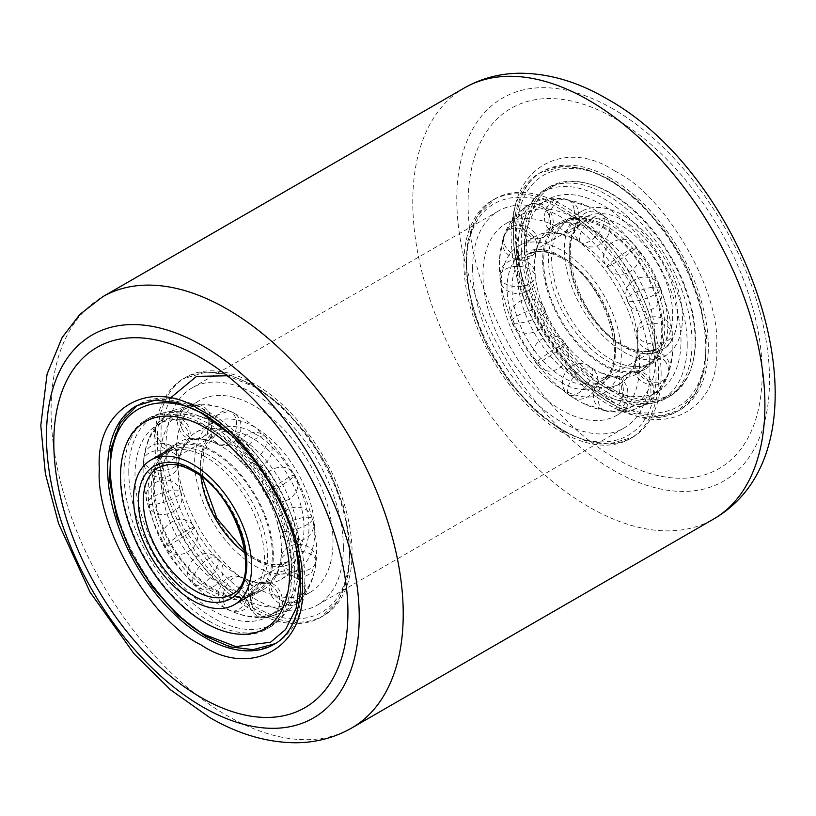 <?xml version="1.0" encoding="UTF-8"?>
<svg xmlns="http://www.w3.org/2000/svg" width="816" height="816" viewBox="0 0 816 816"><rect width="100%" height="100%" fill="white"/><g stroke="black" fill="none" stroke-linecap="round" stroke-linejoin="round"><path stroke-width="0.61" stroke-dasharray="4.08 3.06" d="M242.678 463.131A84.946 49.042 -120 0 0 221.411 446.362A84.946 49.042 -120 0 0 217.189 444.088A84.946 49.042 -120 0 0 216.199 443.608A84.946 49.042 -120 0 0 190.75 438.376A84.946 49.042 -120 0 0 178.939 442.15A84.946 49.042 -120 0 0 171.38 448.453A84.946 49.042 -120 0 0 161.915 471.862A84.946 49.042 -120 0 0 161.344 481.042A84.946 49.042 -120 0 0 164.23 503.951A84.946 49.042 -120 0 0 177.878 538.376A84.946 49.042 -120 0 0 200.144 568.313A84.946 49.042 -120 0 0 226.634 587.836A84.946 49.042 -120 0 0 252.083 593.069A84.946 49.042 -120 0 0 263.894 589.295A84.946 49.042 -120 0 0 271.453 582.981A84.946 49.042 -120 0 0 280.918 559.582A84.946 49.042 -120 0 0 281.336 555.196A84.946 49.042 -120 0 0 281.489 550.402A84.946 49.042 -120 0 0 278.593 527.493A84.946 49.042 -120 0 0 264.955 493.068A84.946 49.042 -120 0 0 242.678 463.131M238.313 436.601A84.946 49.042 60 0 1 259.58 453.37A84.946 49.042 60 0 1 281.846 483.307A84.946 49.042 60 0 1 295.494 517.732A84.946 49.042 60 0 1 298.381 540.641A84.946 49.042 60 0 1 297.82 549.821A84.946 49.042 60 0 1 288.354 573.23A84.946 49.042 60 0 1 280.786 579.533A84.946 49.042 60 0 1 268.974 583.307A84.946 49.042 60 0 1 243.525 578.075A84.946 49.042 60 0 1 242.546 577.595A84.946 49.042 60 0 1 217.046 558.552A84.946 49.042 60 0 1 194.779 528.625A84.946 49.042 60 0 1 181.132 494.2A84.946 49.042 60 0 1 178.245 471.281A84.946 49.042 60 0 1 178.398 466.487A84.946 49.042 60 0 1 178.816 462.101A84.946 49.042 60 0 1 188.282 438.702A84.946 49.042 60 0 1 195.84 432.398A84.946 49.042 60 0 1 207.652 428.614A84.946 49.042 60 0 1 233.101 433.857A84.946 49.042 60 0 1 238.313 436.601M194.657 461.815A84.946 49.042 60 0 1 212.242 422.923A84.946 49.042 60 0 1 277.705 445.679A84.946 49.042 60 0 1 314.792 531.175A84.946 49.042 60 0 1 297.197 570.058A84.946 49.042 60 0 1 231.734 547.301A84.946 49.042 60 0 1 194.657 461.815M272.33 554.492A83.487 48.205 -120 0 0 235.885 470.475A83.487 48.205 -120 0 0 171.554 448.106A83.487 48.205 -120 0 0 154.265 486.326A83.487 48.205 -120 0 0 190.699 570.343A83.487 48.205 -120 0 0 255.041 592.712A83.487 48.205 -120 0 0 272.33 554.492M273.36 555.094A84.946 49.042 -120 0 0 236.283 469.598A84.946 49.042 -120 0 0 170.819 446.842A84.946 49.042 -120 0 0 153.224 485.734A84.946 49.042 -120 0 0 190.312 571.22A84.946 49.042 -120 0 0 255.765 593.977A84.946 49.042 -120 0 0 273.36 555.094M615.856 377.42A84.946 49.042 60 0 1 598.811 371.902A84.946 49.042 60 0 1 594.589 369.638A84.946 49.042 60 0 1 589.366 366.364A84.946 49.042 60 0 1 563.917 342.22A84.946 49.042 60 0 1 544.547 309.764A84.946 49.042 60 0 1 535.082 275.431A84.946 49.042 60 0 1 534.664 260.794A84.946 49.042 60 0 1 537.407 246.014A84.946 49.042 60 0 1 551.045 227.348A84.946 49.042 60 0 1 552.106 226.705A84.946 49.042 60 0 1 573.322 223.125A84.946 49.042 60 0 1 594.589 230.918A84.946 49.042 60 0 1 599.801 234.182A84.946 49.042 60 0 1 625.25 258.335A84.946 49.042 60 0 1 644.62 290.792A84.946 49.042 60 0 1 654.085 325.125A84.946 49.042 60 0 1 651.77 354.532A84.946 49.042 60 0 1 638.122 373.198A84.946 49.042 60 0 1 637.061 373.84A84.946 49.042 60 0 1 615.856 377.42M577.687 379.389A84.946 49.042 -120 0 0 598.954 387.182A84.946 49.042 -120 0 0 620.16 383.602A84.946 49.042 -120 0 0 621.221 382.959A84.946 49.042 -120 0 0 634.868 364.293A84.946 49.042 -120 0 0 637.602 349.513A84.946 49.042 -120 0 0 637.184 334.876A84.946 49.042 -120 0 0 627.718 300.543A84.946 49.042 -120 0 0 608.348 268.087A84.946 49.042 -120 0 0 582.899 243.943A84.946 49.042 -120 0 0 577.687 240.669A84.946 49.042 -120 0 0 573.454 238.405A84.946 49.042 -120 0 0 556.42 232.886A84.946 49.042 -120 0 0 535.214 236.467A84.946 49.042 -120 0 0 534.154 237.109A84.946 49.042 -120 0 0 520.506 255.775A84.946 49.042 -120 0 0 518.18 285.182A84.946 49.042 -120 0 0 527.646 319.515A84.946 49.042 -120 0 0 547.026 351.971A84.946 49.042 -120 0 0 572.475 376.125A84.946 49.042 -120 0 0 577.687 379.389M561.275 388.865A84.946 49.042 -120 0 0 603.748 393.067A84.946 49.042 -120 0 0 616.774 325.003A84.946 49.042 -120 0 0 561.275 250.145A84.946 49.042 -120 0 0 518.803 245.932A84.946 49.042 -120 0 0 505.777 314.007A84.946 49.042 -120 0 0 561.275 388.865M602.708 227.419A83.487 48.205 60 0 1 657.247 300.992A83.487 48.205 60 0 1 644.446 367.883A83.487 48.205 60 0 1 602.708 363.752A83.487 48.205 60 0 1 548.168 290.18A83.487 48.205 60 0 1 560.959 223.288A83.487 48.205 60 0 1 602.708 227.419M623.414 215.465A83.487 48.205 60 0 1 677.953 289.027A83.487 48.205 60 0 1 665.162 355.929A83.487 48.205 60 0 1 623.414 351.788A83.487 48.205 60 0 1 568.874 278.225A83.487 48.205 60 0 1 581.675 211.324A83.487 48.205 60 0 1 623.414 215.465M602.708 226.226A84.946 49.042 60 0 1 658.206 301.084A84.946 49.042 60 0 1 645.181 369.158A84.946 49.042 60 0 1 602.708 364.946A84.946 49.042 60 0 1 547.21 290.088A84.946 49.042 60 0 1 560.235 222.013A84.946 49.042 60 0 1 602.708 226.226M615.131 171.217C564.703 137.047 509.266 169.055 513.641 229.816C509.266 285.518 564.703 381.541 615.131 405.603C665.56 439.773 720.997 407.765 716.632 347.004C720.997 291.302 665.57 195.279 615.131 171.217M608.501 179.826A137.68 79.489 60 0 1 705.86 348.442A137.68 79.489 60 0 1 677.341 411.468A137.68 79.489 60 0 1 608.501 404.654A137.68 79.489 60 0 1 511.153 236.028A137.68 79.489 60 0 1 539.672 173.002A137.68 79.489 60 0 1 608.501 179.826M207.499 636.174A137.68 79.489 -120 0 0 276.328 642.988A137.68 79.489 -120 0 0 304.847 579.962A137.68 79.489 -120 0 0 207.499 411.346A137.68 79.489 -120 0 0 138.659 404.522A137.68 79.489 -120 0 0 110.14 467.548A137.68 79.489 -120 0 0 207.499 636.174M622.302 400.829A110.731 63.934 60 0 1 594.589 390.68A110.731 63.934 60 0 1 587.785 386.417A110.731 63.934 60 0 1 554.615 354.94A110.731 63.934 60 0 1 529.36 312.64A110.731 63.934 60 0 1 517.028 267.893A110.731 63.934 60 0 1 516.283 255.071A110.731 63.934 60 0 1 520.047 229.551A110.731 63.934 60 0 1 537.836 205.224A110.731 63.934 60 0 1 539.223 204.377A110.731 63.934 60 0 1 566.865 199.716A110.731 63.934 60 0 1 589.07 206.907A110.731 63.934 60 0 1 601.382 214.129A110.731 63.934 60 0 1 634.552 245.606A110.731 63.934 60 0 1 659.807 287.905A110.731 63.934 60 0 1 672.139 332.663A110.731 63.934 60 0 1 672.884 345.474A110.731 63.934 60 0 1 672.69 351.737A110.731 63.934 60 0 1 669.12 370.994A110.731 63.934 60 0 1 651.331 395.332A110.731 63.934 60 0 1 649.944 396.168A110.731 63.934 60 0 1 622.302 400.829M249.135 447.168A110.731 63.934 -120 0 0 221.411 425.309A110.731 63.934 -120 0 0 214.618 421.729A110.731 63.934 -120 0 0 181.448 414.905A110.731 63.934 -120 0 0 166.056 419.832A110.731 63.934 -120 0 0 156.193 428.043A110.731 63.934 -120 0 0 143.861 458.551A110.731 63.934 -120 0 0 143.31 464.263A110.731 63.934 -120 0 0 143.116 470.516A110.731 63.934 -120 0 0 146.88 500.381A110.731 63.934 -120 0 0 164.669 545.251A110.731 63.934 -120 0 0 193.698 584.266A110.731 63.934 -120 0 0 226.93 609.093A110.731 63.934 -120 0 0 228.215 609.715A110.731 63.934 -120 0 0 261.385 616.539A110.731 63.934 -120 0 0 276.777 611.612A110.731 63.934 -120 0 0 286.64 603.401A110.731 63.934 -120 0 0 298.972 572.893A110.731 63.934 -120 0 0 299.717 560.929A110.731 63.934 -120 0 0 295.953 531.063A110.731 63.934 -120 0 0 278.164 486.193A110.731 63.934 -120 0 0 249.135 447.168M266.036 437.417A110.731 63.934 -120 0 0 238.313 415.558A110.731 63.934 -120 0 0 232.805 412.6A110.731 63.934 -120 0 0 231.52 411.968A110.731 63.934 -120 0 0 198.349 405.144A110.731 63.934 -120 0 0 182.947 410.071A110.731 63.934 -120 0 0 173.094 418.292A110.731 63.934 -120 0 0 160.752 448.8A110.731 63.934 -120 0 0 160.018 460.765A110.731 63.934 -120 0 0 163.781 490.63A110.731 63.934 -120 0 0 181.57 535.5A110.731 63.934 -120 0 0 210.599 574.515A110.731 63.934 -120 0 0 245.116 599.954A110.731 63.934 -120 0 0 278.276 606.778A110.731 63.934 -120 0 0 293.678 601.861A110.731 63.934 -120 0 0 303.532 593.64A110.731 63.934 -120 0 0 315.874 563.132A110.731 63.934 -120 0 0 316.414 557.42A110.731 63.934 -120 0 0 316.608 551.167A110.731 63.934 -120 0 0 312.844 521.302A110.731 63.934 -120 0 0 295.066 476.432A110.731 63.934 -120 0 0 266.036 437.417M605.401 410.591A110.731 63.934 60 0 1 583.195 403.4A110.731 63.934 60 0 1 577.687 400.442A110.731 63.934 60 0 1 570.884 396.178A110.731 63.934 60 0 1 537.713 364.701A110.731 63.934 60 0 1 512.468 322.402A110.731 63.934 60 0 1 500.126 277.644A110.731 63.934 60 0 1 499.392 264.823A110.731 63.934 60 0 1 499.586 258.57A110.731 63.934 60 0 1 503.156 239.302A110.731 63.934 60 0 1 520.934 214.975A110.731 63.934 60 0 1 522.322 214.139A110.731 63.934 60 0 1 549.964 209.477A110.731 63.934 60 0 1 584.48 223.89A110.731 63.934 60 0 1 617.651 255.357A110.731 63.934 60 0 1 642.906 297.667A110.731 63.934 60 0 1 655.238 342.414A110.731 63.934 60 0 1 655.982 355.235A110.731 63.934 60 0 1 652.219 380.756A110.731 63.934 60 0 1 634.43 405.083A110.731 63.934 60 0 1 633.053 405.919A110.731 63.934 60 0 1 605.401 410.591M615.131 458.225A207.978 120.074 -120 0 0 762.195 373.32A207.978 120.074 -120 0 0 615.131 118.595A207.978 120.074 -120 0 0 468.068 203.5A207.978 120.074 -120 0 0 615.131 458.225M526.483 242.015A119.513 69.003 -120 0 0 578.646 362.284A119.513 69.003 -120 0 0 670.752 394.301A119.513 69.003 -120 0 0 695.497 339.599A119.513 69.003 -120 0 0 643.334 219.32A119.513 69.003 -120 0 0 551.228 187.303A119.513 69.003 -120 0 0 526.483 242.015M687.215 344.372A119.513 69.003 60 0 1 662.459 399.085A119.513 69.003 60 0 1 570.364 367.067A119.513 69.003 60 0 1 518.191 246.789A119.513 69.003 60 0 1 542.946 192.086A119.513 69.003 60 0 1 635.042 224.104A119.513 69.003 60 0 1 687.215 344.372M128.785 471.617A119.513 69.003 -120 0 0 180.958 591.896A119.513 69.003 -120 0 0 273.054 623.914A119.513 69.003 -120 0 0 297.809 569.201A119.513 69.003 -120 0 0 245.636 448.922A119.513 69.003 -120 0 0 153.541 416.905A119.513 69.003 -120 0 0 128.785 471.617M524.413 250.379A110.731 63.934 -120 0 0 572.74 361.814A110.731 63.934 -120 0 0 658.073 391.476A110.731 63.934 -120 0 0 681.003 340.792A110.731 63.934 -120 0 0 632.665 229.357A110.731 63.934 -120 0 0 547.342 199.696A110.731 63.934 -120 0 0 524.413 250.379M291.587 565.61A110.731 63.934 60 0 1 268.658 616.304A110.731 63.934 60 0 1 183.335 586.643A110.731 63.934 60 0 1 134.997 475.208A110.731 63.934 60 0 1 157.927 424.514A110.731 63.934 60 0 1 243.26 454.186A110.731 63.934 60 0 1 291.587 565.61M639.571 364.711A110.731 63.934 60 0 1 616.641 415.395A110.731 63.934 60 0 1 531.318 385.733A110.731 63.934 60 0 1 482.98 274.298A110.731 63.934 60 0 1 505.92 223.615A110.731 63.934 60 0 1 591.243 253.276A110.731 63.934 60 0 1 639.571 364.711M176.429 451.289A110.731 63.934 -120 0 0 224.757 562.724A110.731 63.934 -120 0 0 310.08 592.385A110.731 63.934 -120 0 0 333.02 541.691A110.731 63.934 -120 0 0 284.682 430.267A110.731 63.934 -120 0 0 199.359 400.595A110.731 63.934 -120 0 0 176.429 451.289M343.373 547.679A125.378 72.389 60 0 1 317.404 605.074A125.378 72.389 60 0 1 220.799 571.486A125.378 72.389 60 0 1 166.066 445.312A125.378 72.389 60 0 1 192.035 387.916A125.378 72.389 60 0 1 288.65 421.505A125.378 72.389 60 0 1 343.373 547.679M472.627 268.321A125.378 72.389 -120 0 0 527.35 394.495A125.378 72.389 -120 0 0 623.965 428.084A125.378 72.389 -120 0 0 649.934 370.688A125.378 72.389 -120 0 0 595.201 244.514A125.378 72.389 -120 0 0 498.596 210.926A125.378 72.389 -120 0 0 472.627 268.321M349.585 554.135A137.68 79.489 60 0 1 321.076 617.161A137.68 79.489 60 0 1 252.236 610.337A137.68 79.489 60 0 1 154.887 441.721A137.68 79.489 60 0 1 183.396 378.695A137.68 79.489 60 0 1 252.236 385.509A137.68 79.489 60 0 1 349.585 554.135M169.952 398.361L161.14 424.514L160.834 458.011L169.136 494.333L183.957 528.584L221.136 579.554L254.725 606.033C282.469 626.464 348.299 631.594 349.585 551.259C347.31 510.551 334.662 474.035 311.641 441.721C290.18 413.263 271.208 395.005 254.725 386.947L227.297 375.788M157.366 440.283A137.68 79.489 -120 0 0 217.464 578.84A137.68 79.489 -120 0 0 323.564 615.723A137.68 79.489 -120 0 0 352.073 552.697A137.68 79.489 -120 0 0 291.975 414.14A137.68 79.489 -120 0 0 185.885 377.257A137.68 79.489 -120 0 0 157.366 440.283M661.113 374.279A137.68 79.489 -120 0 0 563.764 205.652A137.68 79.489 -120 0 0 494.924 198.839A137.68 79.489 -120 0 0 466.415 261.865A137.68 79.489 -120 0 0 563.764 430.481A137.68 79.489 -120 0 0 632.604 437.305A137.68 79.489 -120 0 0 661.113 374.279M561.275 209.957C577.769 218.015 596.741 236.273 618.202 264.731C641.223 297.044 653.871 333.56 656.146 374.279C654.85 454.604 589.03 449.473 561.275 429.043C544.792 420.985 525.82 402.727 504.359 374.279C481.338 341.955 468.69 305.449 466.415 264.731C467.701 184.396 533.531 189.536 561.275 209.957M658.634 375.707A137.68 79.489 60 0 1 630.115 438.733A137.68 79.489 60 0 1 524.025 401.849A137.68 79.489 60 0 1 463.927 263.293A137.68 79.489 60 0 1 492.436 200.267A137.68 79.489 60 0 1 598.536 237.16A137.68 79.489 60 0 1 658.634 375.707M609.746 390.13A120.768 69.727 -120 0 0 670.13 396.107A120.768 69.727 -120 0 0 688.643 299.339A120.768 69.727 -120 0 0 609.746 192.913A120.768 69.727 -120 0 0 549.362 186.925A120.768 69.727 -120 0 0 530.849 283.703A120.768 69.727 -120 0 0 609.746 390.13M606.645 391.925A120.768 69.727 -120 0 0 667.029 397.902A120.768 69.727 -120 0 0 685.542 301.124A120.768 69.727 -120 0 0 606.645 194.708A120.768 69.727 -120 0 0 546.261 188.72A120.768 69.727 -120 0 0 527.748 285.498A120.768 69.727 -120 0 0 606.645 391.925M606.645 226.185A82.222 47.471 -120 0 0 565.529 222.105A82.222 47.471 -120 0 0 552.932 287.997A82.222 47.471 -120 0 0 606.645 360.448A82.222 47.471 -120 0 0 647.751 364.517A82.222 47.471 -120 0 0 660.358 298.636A82.222 47.471 -120 0 0 606.645 226.185M609.746 224.39A82.222 47.471 -120 0 0 568.64 220.32A82.222 47.471 -120 0 0 556.033 286.202A82.222 47.471 -120 0 0 609.746 358.652A82.222 47.471 -120 0 0 650.862 362.722A82.222 47.471 -120 0 0 663.459 296.84A82.222 47.471 -120 0 0 609.746 224.39M206.254 457.348A82.222 47.471 -120 0 0 165.138 453.268A82.222 47.471 -120 0 0 152.541 519.16A82.222 47.471 -120 0 0 206.254 591.61A82.222 47.471 -120 0 0 247.36 595.68A82.222 47.471 -120 0 0 259.967 529.798A82.222 47.471 -120 0 0 206.254 457.348M209.355 455.552A82.222 47.471 -120 0 0 168.249 451.483A82.222 47.471 -120 0 0 155.642 517.364A82.222 47.471 -120 0 0 209.355 589.815A82.222 47.471 -120 0 0 250.471 593.885A82.222 47.471 -120 0 0 263.068 528.003A82.222 47.471 -120 0 0 209.355 455.552M209.355 621.292A120.768 69.727 -120 0 0 269.739 627.269A120.768 69.727 -120 0 0 288.252 530.502A120.768 69.727 -120 0 0 209.355 424.075A120.768 69.727 -120 0 0 148.971 418.088A120.768 69.727 -120 0 0 130.458 514.865A120.768 69.727 -120 0 0 209.355 621.292M206.254 623.087A120.768 69.727 -120 0 0 266.638 629.065A120.768 69.727 -120 0 0 285.151 532.287A120.768 69.727 -120 0 0 206.254 425.87A120.768 69.727 -120 0 0 145.87 419.883A120.768 69.727 -120 0 0 127.357 516.661A120.768 69.727 -120 0 0 206.254 623.087M254.725 433.826C270.596 440.477 308.254 481.012 308.989 527.819C308.254 573.781 270.596 570.843 254.725 559.154C238.843 552.514 201.195 511.969 200.45 465.161C201.195 419.21 238.843 422.147 254.725 433.826M245.259 553.146A73.236 42.279 -120 0 0 252.236 557.726A73.236 42.279 -120 0 0 288.854 561.347A73.236 42.279 -120 0 0 304.021 527.819A73.236 42.279 -120 0 0 252.236 438.131A73.236 42.279 -120 0 0 215.618 434.51A73.236 42.279 -120 0 0 200.45 468.027A73.236 42.279 -120 0 0 200.92 476.36M202.256 477.38L203.806 450.33L215.618 434.51L158.447 467.517A73.236 42.279 60 0 1 195.065 471.138A73.236 42.279 60 0 1 246.85 560.827A73.236 42.279 60 0 1 231.683 594.354L288.854 561.347L279.378 564.335C271.799 565.1 263.344 562.836 253.99 557.552L245.045 551.483M561.275 382.163C577.157 393.853 614.805 396.79 615.55 350.839C614.805 304.021 577.157 263.486 561.275 256.836C545.404 245.157 507.746 242.219 507.011 288.17C507.746 334.978 545.404 375.523 561.275 382.163M563.764 258.274A73.236 42.279 60 0 1 611.602 322.81A73.236 42.279 60 0 1 600.382 381.49A73.236 42.279 60 0 1 563.764 377.859A73.236 42.279 60 0 1 515.926 313.334A73.236 42.279 60 0 1 527.146 254.643A73.236 42.279 60 0 1 563.764 258.274M620.935 344.852A73.236 42.279 -120 0 0 657.553 348.483A73.236 42.279 -120 0 0 668.773 289.802A73.236 42.279 -120 0 0 620.935 225.267A73.236 42.279 -120 0 0 584.317 221.636A73.236 42.279 -120 0 0 573.087 280.327A73.236 42.279 -120 0 0 620.935 344.852M623.414 220.963C639.295 227.613 676.943 268.148 677.688 314.956C676.943 360.917 639.295 357.979 623.414 346.29C607.543 339.65 569.894 299.105 569.15 252.297C569.894 206.336 607.543 209.284 623.414 220.963M664.418 360.468A17.575 13.546 -151.2 0 1 667.396 376.105A17.575 13.546 -151.2 0 1 639.56 374.819A17.575 13.546 28.8 0 1 636.582 359.183C624.689 378.44 657.359 396.535 667.396 376.105C679.289 356.857 646.619 338.752 636.582 359.183A17.575 13.546 28.8 0 1 664.418 360.468M633.879 249.676A17.575 1.612 146.3 0 0 636.072 247.085A17.575 1.612 146.3 0 0 625.046 252.603A17.575 1.612 146.3 0 0 609.022 264.027A17.575 1.612 -33.7 0 0 606.829 266.608C618.365 286.13 649.669 265.169 636.072 247.085C624.536 227.562 593.232 248.523 606.829 266.608A17.575 1.612 -33.7 0 0 617.855 261.089A17.575 1.612 -33.7 0 0 633.879 249.676M604.564 221.86A17.575 7.64 130.1 0 0 603.452 215.587A17.575 7.64 130.1 0 0 590.498 219.83A17.575 7.64 130.1 0 0 579.717 236.212A17.575 7.64 -49.9 0 0 580.829 242.485C597.475 258.009 621.517 229.092 603.452 215.587C586.796 200.063 562.765 228.98 580.829 242.485A17.575 7.64 -49.9 0 0 593.773 238.241A17.575 7.64 -49.9 0 0 604.564 221.86M297.962 578.932L285.763 573.577L280.816 561.357A17.575 10.149 180 0 0 285.967 568.528A17.575 10.149 0 0 0 305.123 570.731A17.575 10.149 0 0 0 315.976 561.357A17.575 10.149 0 0 0 310.825 554.186A17.575 10.149 180 0 0 291.669 551.983A17.575 10.149 180 0 0 280.816 561.357C279.694 538.601 317.24 538.835 315.976 561.357L311.579 572.975L300.553 578.799M592.559 374.095A17.575 7.64 -49.9 0 1 581.767 390.476A17.575 7.64 -49.9 0 1 568.813 394.72A17.575 7.64 -49.9 0 1 567.701 388.447A17.575 7.64 130.1 0 1 578.493 372.065A17.575 7.64 130.1 0 1 591.437 367.822C574.79 352.288 550.749 381.215 568.813 394.72C585.47 410.244 609.511 381.327 591.437 367.822A17.575 7.64 130.1 0 1 592.559 374.095M623.057 386.825A17.575 12.148 -72.6 0 1 618.65 404.746A17.575 12.148 -72.6 0 1 605.37 410.774A17.575 12.148 -72.6 0 1 598.199 401.176A17.575 12.148 107.4 0 1 602.606 383.265A17.575 12.148 107.4 0 1 615.886 377.237C594.497 369.393 583.481 405.195 605.37 410.774C626.759 418.618 637.775 382.816 615.886 377.237A17.575 12.148 107.4 0 1 623.057 386.825M151.582 504.461A17.575 4.743 161.4 0 1 147.349 502.891A17.575 4.743 161.4 0 1 157.315 494.802A17.575 4.743 161.4 0 1 176.44 490.11A17.575 4.743 -18.6 0 1 180.673 491.691C189.047 512.815 153.306 524.668 147.349 502.891C138.975 481.766 174.706 469.904 180.673 491.691A17.575 4.743 -18.6 0 1 170.707 499.78A17.575 4.743 -18.6 0 1 151.582 504.461M532.705 235.487A17.575 13.546 28.8 0 0 504.869 234.202A17.575 13.546 28.8 0 0 507.848 249.839A17.575 13.546 -151.2 0 0 535.684 251.124C547.577 231.866 514.906 213.772 504.869 234.202C492.976 253.45 525.647 271.555 535.684 251.124A17.575 13.546 -151.2 0 0 532.705 235.487M563.244 346.28A17.575 1.612 -33.7 0 1 547.22 357.704A17.575 1.612 -33.7 0 1 536.204 363.212A17.575 1.612 -33.7 0 1 538.397 360.631A17.575 1.612 146.3 0 1 554.421 349.217A17.575 1.612 146.3 0 1 565.437 343.699C553.901 324.176 522.597 345.127 536.204 363.212C547.74 382.735 579.044 361.784 565.437 343.699A17.575 1.612 146.3 0 1 563.244 346.28M574.066 209.12A17.575 12.148 107.4 0 0 566.906 199.532A17.575 12.148 107.4 0 0 553.615 205.561A17.575 12.148 107.4 0 0 549.209 223.472A17.575 12.148 -72.6 0 0 556.379 233.07C577.769 240.914 588.785 205.112 566.906 199.532C545.516 191.689 534.49 227.491 556.379 233.07A17.575 12.148 -72.6 0 0 569.67 227.042A17.575 12.148 -72.6 0 0 574.066 209.12M182.121 428.941A17.575 14.26 -109 0 1 188.843 405.134A17.575 14.26 -109 0 1 206.978 414.589A17.575 14.26 71 0 1 200.257 438.386C179.183 446.76 167.035 411.539 188.843 405.134C209.926 396.76 222.074 431.98 200.257 438.386A17.575 14.26 71 0 1 182.121 428.941M167.3 544.109A17.575 1.612 146.3 0 0 165.107 546.689A17.575 1.612 146.3 0 0 176.123 541.181A17.575 1.612 146.3 0 0 192.148 529.757A17.575 1.612 -33.7 0 0 194.341 527.177C207.947 545.261 176.644 566.222 165.107 546.689C151.501 528.615 182.804 507.654 194.341 527.177A17.575 1.612 -33.7 0 0 183.325 532.695A17.575 1.612 -33.7 0 0 167.3 544.109M648.7 381.97A17.575 14.26 -109 0 1 641.988 405.766A17.575 14.26 -109 0 1 623.842 396.321A17.575 14.26 71 0 1 630.564 372.524C608.756 378.92 620.905 414.151 641.988 405.766C663.796 399.371 651.647 364.14 630.564 372.524A17.575 14.26 71 0 1 648.7 381.97M548.423 213.986A17.575 14.26 71 0 0 530.288 204.541A17.575 14.26 71 0 0 523.566 228.337A17.575 14.26 -109 0 0 541.702 237.782C563.509 231.387 551.371 196.156 530.288 204.541C508.48 210.936 520.618 246.167 541.702 237.782A17.575 14.26 -109 0 0 548.423 213.986M275.063 595.486A17.575 13.546 28.8 0 0 302.899 596.771A17.575 13.546 28.8 0 0 299.921 581.135A17.575 13.546 -151.2 0 0 272.085 579.85C282.122 559.419 314.792 577.514 302.899 596.771C292.862 617.202 260.192 599.107 272.085 579.85A17.575 13.546 -151.2 0 0 275.063 595.486M530.033 269.362A17.575 10.149 -0 0 0 510.877 267.158A17.575 10.149 -0 0 0 500.024 276.532A17.575 10.149 -0 0 0 505.175 283.713A17.575 10.149 180 0 0 524.331 285.906A17.575 10.149 180 0 0 535.184 276.532C536.449 254.011 498.902 253.776 500.024 276.532C498.76 299.054 536.306 299.299 535.184 276.532A17.575 10.149 180 0 0 530.033 269.362M656.197 287.048A17.575 4.743 161.4 0 1 660.419 288.629A17.575 4.743 161.4 0 1 650.464 296.718A17.575 4.743 161.4 0 1 631.339 301.4A17.575 4.743 -18.6 0 1 627.106 299.829C633.063 321.606 668.804 309.754 660.419 288.629C654.463 266.842 618.732 278.695 627.106 299.829A17.575 4.743 -18.6 0 1 637.072 291.73A17.575 4.743 -18.6 0 1 656.197 287.048M667.09 326.594A17.575 10.149 180 0 1 672.241 333.764A17.575 10.149 180 0 1 661.388 343.148A17.575 10.149 180 0 1 642.233 340.945A17.575 10.149 0 0 1 637.092 333.764C635.817 356.286 673.363 356.531 672.241 333.764C673.506 311.253 635.97 311.008 637.092 333.764A17.575 10.149 0 0 1 647.935 324.391A17.575 10.149 0 0 1 667.09 326.594M540.937 308.907A17.575 4.743 -18.6 0 0 521.812 313.589A17.575 4.743 -18.6 0 0 511.846 321.677A17.575 4.743 -18.6 0 0 516.079 323.258A17.575 4.743 161.4 0 0 535.204 318.577A17.575 4.743 161.4 0 0 545.17 310.478C539.203 288.701 503.472 300.553 511.846 321.677C517.803 343.465 553.544 331.612 545.17 310.478A17.575 4.743 161.4 0 0 540.937 308.907M223.441 601.066A17.575 12.148 107.4 0 0 230.612 610.664A17.575 12.148 107.4 0 0 243.892 604.636A17.575 12.148 107.4 0 0 248.299 586.714A17.575 12.148 -72.6 0 0 241.128 577.126C263.017 582.706 252.001 618.508 230.612 610.664C208.723 605.084 219.739 569.282 241.128 577.126A17.575 12.148 -72.6 0 0 227.848 583.154A17.575 12.148 -72.6 0 0 223.441 601.066M252.756 607.104A17.575 14.26 71 0 0 270.892 616.549A17.575 14.26 71 0 0 277.603 592.753A17.575 14.26 -109 0 0 259.468 583.307C280.551 574.923 292.699 610.154 270.892 616.549C249.808 624.934 237.66 589.703 259.468 583.307A17.575 14.26 -109 0 0 252.756 607.104M159.803 440.548A17.575 13.546 -151.2 0 1 156.835 424.912A17.575 13.546 -151.2 0 1 184.661 426.197A17.575 13.546 28.8 0 1 187.639 441.833C177.613 462.264 144.932 444.169 156.835 424.912C166.862 404.481 199.532 422.576 187.639 441.833A17.575 13.546 28.8 0 1 159.803 440.548M241.934 457.45A17.575 7.64 -49.9 0 1 252.725 441.068A17.575 7.64 -49.9 0 1 265.669 436.825A17.575 7.64 -49.9 0 1 266.791 443.098A17.575 7.64 130.1 0 1 256 459.479A17.575 7.64 130.1 0 1 243.046 463.723C224.981 450.218 249.023 421.291 265.669 436.825C283.733 450.33 259.702 479.247 243.046 463.723A17.575 7.64 130.1 0 1 241.934 457.45M148.91 467.507A17.575 10.149 180 0 1 143.759 460.326A17.575 10.149 180 0 1 154.612 450.952A17.575 10.149 180 0 1 173.767 453.155A17.575 10.149 -0 0 1 178.908 460.326C180.03 483.092 142.484 482.848 143.759 460.326C142.637 437.57 180.183 437.804 178.908 460.326A17.575 10.149 -0 0 1 168.065 469.7A17.575 10.149 -0 0 1 148.91 467.507M192.943 578.585A17.575 7.64 130.1 0 0 194.065 584.868A17.575 7.64 130.1 0 0 207.009 580.615A17.575 7.64 130.1 0 0 217.801 564.233A17.575 7.64 -49.9 0 0 216.689 557.96C234.753 571.465 210.712 600.392 194.065 584.868C175.991 571.363 200.032 542.436 216.689 557.96A17.575 7.64 -49.9 0 0 203.735 562.204A17.575 7.64 -49.9 0 0 192.943 578.585M267.577 491.926A17.575 1.612 -33.7 0 1 283.601 480.512A17.575 1.612 -33.7 0 1 294.627 474.994A17.575 1.612 -33.7 0 1 292.434 477.574A17.575 1.612 146.3 0 1 276.41 488.988A17.575 1.612 146.3 0 1 265.384 494.506C251.787 476.422 283.091 455.471 294.627 474.994C308.224 493.078 276.92 514.029 265.384 494.506A17.575 1.612 146.3 0 1 267.577 491.926M209.488 417.67L229.123 411.019C251.002 416.609 239.986 452.401 218.596 444.557A17.575 12.148 107.4 0 1 211.436 434.969A17.575 12.148 -72.6 0 1 215.832 417.047A17.575 12.148 -72.6 0 1 229.123 411.019A17.575 12.148 -72.6 0 1 236.283 420.617A17.575 12.148 107.4 0 1 231.887 438.539A17.575 12.148 107.4 0 1 218.596 444.557L207.529 434.285L208.57 419.118M283.295 531.573A17.575 4.743 -18.6 0 0 302.42 526.891A17.575 4.743 -18.6 0 0 312.385 518.792A17.575 4.743 -18.6 0 0 308.152 517.222A17.575 4.743 161.4 0 0 289.027 521.903A17.575 4.743 161.4 0 0 279.062 529.992C270.688 508.868 306.418 497.015 312.385 518.792C320.759 539.927 285.019 551.779 279.062 529.992A17.575 4.743 161.4 0 0 283.295 531.573M464.345 87.955A248.992 143.759 -120 0 0 426.176 287.477A248.992 143.759 -120 0 0 588.846 506.889A248.992 143.759 -120 0 0 713.337 519.221M613.153 108.987A221.146 127.684 -120 0 0 456.776 199.267A221.146 127.684 -120 0 0 613.153 470.118A221.146 127.684 -120 0 0 769.529 379.838A221.146 127.684 -120 0 0 613.153 108.987M351.655 728.035A248.992 143.759 60 0 1 227.154 715.703A248.992 143.759 60 0 1 64.495 496.291A248.992 143.759 60 0 1 102.663 296.769M610.99 178.388A137.68 79.489 -120 0 0 542.15 171.574A137.68 79.489 -120 0 0 513.641 234.6A137.68 79.489 -120 0 0 610.99 403.216A137.68 79.489 -120 0 0 679.83 410.03A137.68 79.489 -120 0 0 708.339 347.004A137.68 79.489 -120 0 0 610.99 178.388M137.384 405.287L136.17 405.96A137.68 79.489 60 0 1 205.01 412.784A137.68 79.489 60 0 1 302.359 581.4A137.68 79.489 60 0 1 273.85 644.426L275.033 643.712M610.99 400.35C638.744 420.77 704.565 425.901 705.86 345.576C703.586 304.858 690.938 268.342 667.906 236.028C646.456 207.57 627.484 189.312 610.99 181.254C583.236 160.834 517.415 155.703 516.12 236.028C518.395 276.746 531.043 313.262 554.074 345.576C575.525 374.034 594.497 392.292 610.99 400.35M231.775 435.56L268.382 480.267L296.024 546.832M212.242 422.923L195.84 432.398M178.939 442.15L170.819 446.842M297.197 570.058L280.786 579.533M281.336 555.196L280.959 559.113C279.653 567.518 277.389 573.434 274.176 576.841C272.065 579.768 268.444 581.635 263.293 582.451C258.264 583.185 251.644 581.706 243.433 578.024L242.546 577.595M217.189 444.088L216.301 443.659C208.09 439.977 201.47 438.498 196.442 439.232C191.291 440.048 187.66 441.915 185.558 444.842C182.335 448.249 180.081 454.165 178.765 462.57L178.398 466.487M263.894 589.295L255.765 593.977M562.01 258.448C607.012 281.102 631.696 368.771 600.382 381.49L657.553 348.483L647.955 351.482C640.397 352.206 631.982 349.942 622.69 344.678C577.687 322.034 553.003 234.355 584.317 221.636L527.146 254.643L536.622 251.665C544.201 250.9 552.656 253.154 562.01 258.448M637.602 349.513L635.307 362.11C632.941 368.485 630.115 372.555 626.831 374.32C626.81 373.83 625.413 377.41 613.071 376.604L598.811 371.902M603.748 393.067L620.16 383.602M644.446 367.883L665.162 355.929M637.061 373.84L645.181 369.158M518.803 245.932L535.214 236.467M560.959 223.288L581.675 211.324M573.454 238.405L559.205 233.702C546.853 232.897 545.455 236.477 545.435 235.987C542.161 237.752 539.325 241.822 536.959 248.197L534.664 260.794M552.106 226.705L560.235 222.013M542.15 171.574C516.151 185.252 507.032 232.152 524.056 283.805C539.233 332.806 576.351 381.806 613.918 402.931L638.785 413.518L661.317 415.752L679.83 410.03L677.341 411.468L695.028 394.23L704.932 368.342L706.452 336.161L699.638 300.308L685.114 263.772L664.132 229.622L638.469 200.767L610.266 179.653L586.041 169.177L562.999 166.331L539.672 173.002L542.15 171.574M672.69 351.737L668.671 373.187C664.336 386.437 656.686 396.698 645.721 403.961L643.844 405.103C632.971 411.162 621.088 413.263 608.185 411.407L583.195 403.4M662.459 399.085L670.752 394.301M273.054 623.914L264.772 628.697M649.944 396.168L658.073 391.476M276.777 611.612L268.658 616.304M499.586 258.57L503.594 237.119C507.929 223.87 515.579 213.608 526.544 206.346L528.431 205.204C539.294 199.145 551.188 197.044 564.08 198.89L589.07 206.907M143.31 464.263L143.902 458.082C145.646 443.884 150.654 431.827 158.916 421.903L172.156 410.887L192.658 404.287C205.499 403.094 218.423 405.634 231.428 411.927L232.805 412.6M316.414 557.42L315.823 563.601C314.089 577.799 309.08 589.866 300.808 599.78L287.569 610.796L267.067 617.396C254.235 618.599 241.312 616.049 228.307 609.756L226.93 609.093M616.641 415.395L633.053 405.919M310.08 592.385L293.678 601.861M623.965 428.084L317.404 605.074M498.596 210.926L192.035 387.916M199.359 400.595L182.947 410.071M505.92 223.615L522.322 214.139M166.056 419.832L157.927 424.514M539.223 204.377L547.342 199.696M153.541 416.905L145.248 421.688M542.946 192.086L551.228 187.303M323.564 615.723L321.076 617.161L338.762 599.923L348.667 574.036L350.186 541.855L343.363 506.002L328.848 469.455L307.856 435.305L282.193 406.45L253.99 385.336L229.592 374.819L206.407 372.035L183.396 378.695L185.885 377.257M492.436 200.267L494.924 198.839L477.238 216.077L467.333 241.954L465.814 274.145L472.637 309.998L487.152 346.535L508.144 380.684L533.807 409.54L562.01 430.654L586.235 441.13L609.277 443.975L632.604 437.305L630.115 438.733M670.13 396.107L667.029 397.902M568.64 220.32L565.529 222.105M650.862 362.722L647.751 364.517M549.362 186.925L546.261 188.72M168.249 451.483L165.138 453.268M269.739 627.269L266.638 629.065M148.971 418.088L145.87 419.883M250.471 593.885L247.36 595.68"/><path stroke-width="1.22" d="M251.614 566.447A83.487 48.205 -120 0 0 215.169 482.44A83.487 48.205 -120 0 0 150.838 460.071A83.487 48.205 -120 0 0 133.549 498.29A83.487 48.205 -120 0 0 169.993 582.298A83.487 48.205 -120 0 0 234.325 604.666A83.487 48.205 -120 0 0 251.614 566.447M200.869 644.783C150.44 620.711 95.003 524.698 99.368 468.986C95.003 408.235 150.43 376.217 200.869 410.387C251.297 434.459 306.734 530.471 302.359 586.184C306.734 646.935 251.297 678.953 200.869 644.783M200.869 357.765A207.978 120.074 60 0 1 347.932 612.49A207.978 120.074 60 0 1 200.869 697.405A207.978 120.074 60 0 1 53.805 442.68A207.978 120.074 60 0 1 200.869 357.765M289.517 573.985A119.513 69.003 60 0 1 264.772 628.697A119.513 69.003 60 0 1 172.666 596.68A119.513 69.003 60 0 1 120.503 476.401A119.513 69.003 60 0 1 145.248 421.688A119.513 69.003 60 0 1 237.354 453.706A119.513 69.003 60 0 1 289.517 573.985M227.297 375.788L196.574 376.37L169.952 398.361M231.683 594.354A73.236 42.279 60 0 1 195.065 590.733A73.236 42.279 60 0 1 143.279 501.034A73.236 42.279 60 0 1 158.447 467.517L168.045 464.518C175.603 463.794 184.018 466.058 193.31 471.311C238.313 493.966 262.997 581.635 231.683 594.354M192.586 595.037C208.457 606.716 246.106 609.654 246.85 563.703C246.106 516.895 208.457 476.35 192.586 469.7C176.705 458.021 139.057 455.083 138.312 501.034C139.057 547.842 176.705 588.387 192.586 595.037M200.92 476.36A73.236 42.279 -120 0 0 245.259 553.146M588.846 100.286A248.992 143.759 -120 0 0 464.345 87.955C481.348 78.305 499.892 73.399 519.976 73.236C548.893 73.358 577.708 81.794 606.421 98.552C750.955 177.806 842.591 444.802 713.337 519.221A248.992 143.759 -120 0 0 751.505 319.699A248.992 143.759 -120 0 0 588.846 100.286M202.847 707.013A221.146 127.684 60 0 1 46.471 436.162A221.146 127.684 60 0 1 202.847 345.872A221.146 127.684 60 0 1 359.224 616.723A221.146 127.684 60 0 1 202.847 707.013M464.345 87.955L102.663 296.769A248.992 143.759 60 0 1 227.154 309.101A248.992 143.759 60 0 1 389.824 528.513A248.992 143.759 60 0 1 351.655 728.035L713.337 519.221M107.661 468.986A137.68 79.489 60 0 1 136.17 405.96L154.928 400.217L177.358 402.523L202.082 413.069C238.394 435.336 266.536 470.016 286.518 517.12C310.06 573.852 302.685 629.615 273.85 644.426A137.68 79.489 60 0 1 205.01 637.602A137.68 79.489 60 0 1 107.661 468.986M296.024 546.832L299.88 579.748L296.126 608.297L285.62 629.483L270.504 642.253L235.814 646.588L205.01 634.736C188.516 626.678 169.544 608.42 148.094 579.962C125.062 547.648 112.414 511.132 110.14 470.424C111.435 390.089 177.256 395.23 205.01 415.65L231.775 435.56M171.554 448.106L150.838 460.071M245.045 551.483L216.903 518.333L202.256 477.38M255.041 592.712L234.325 604.666M300.553 578.799L297.962 578.932M208.57 419.118L209.488 417.67M102.663 296.769L79.866 314.405L62.098 337.6L47.073 374.085L40.8 425.442L45.37 473.637L58.568 523.535L90.066 592.171L134.181 653.942L170.503 689.785L209.579 717.448C238.078 734.074 266.689 742.509 295.412 742.764C315.721 742.703 334.468 737.797 351.655 728.035M137.384 405.287L120.238 422.943L110.813 449.004L109.65 481.154L116.698 516.803L131.305 553.044L152.235 586.857L177.745 615.427L205.734 636.347L229.959 646.813L253.001 649.669L275.033 643.712"/></g></svg>
